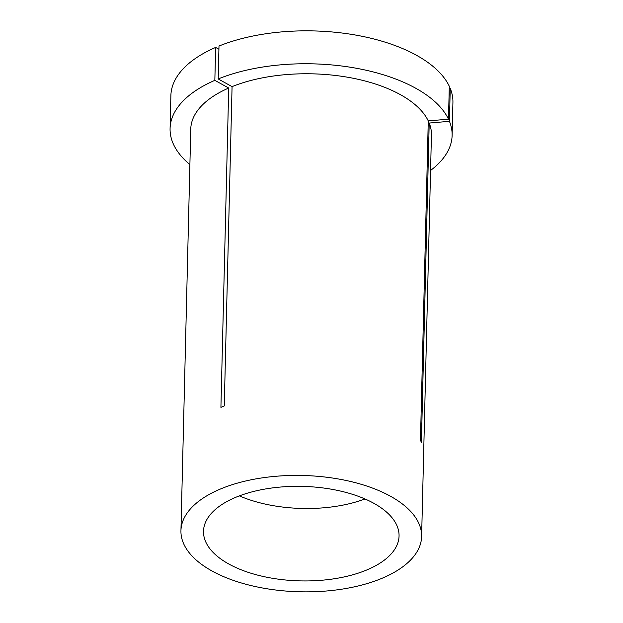 <?xml version="1.0" encoding="UTF-8"?>
<svg xmlns="http://www.w3.org/2000/svg" width="623" height="623" viewBox="0 0 623 623"><rect width="100%" height="100%" fill="white"/><g stroke="black" fill="none" stroke-linecap="round" stroke-linejoin="round"><path stroke-width="0.93" d="M218.19 78.95A141.063 68.172 -178.6 0 1 415.697 88.217A141.063 68.172 -178.6 0 1 448.49 119.18L449.292 86.254A141.063 68.172 -178.6 0 0 416.507 55.291A141.063 68.172 -178.6 0 0 219 46.032L218.19 78.95L232.068 86.628L224.264 405.955L220.916 407.356L228.719 88.03A120.371 58.173 -178.6 0 0 190.763 129.047L180.943 530.695A120.371 58.173 -178.6 0 0 212.022 570.995A120.371 58.173 -178.6 0 0 343.865 588.852A120.371 58.173 -178.6 0 0 421.615 536.574A120.371 58.173 -178.6 0 0 390.543 496.282A120.371 58.173 -178.6 0 0 258.701 478.417A120.371 58.173 -178.6 0 0 180.943 530.695M228.758 563.986A97.803 47.262 -178.6 0 0 335.883 578.502A97.803 47.262 -178.6 0 0 399.055 536.029A97.803 47.262 -178.6 0 0 373.808 503.283A97.803 47.262 -178.6 0 0 266.683 488.767A97.803 47.262 -178.6 0 0 203.511 531.248A97.803 47.262 -178.6 0 0 228.758 563.986M448.49 119.18L428.266 120.901A120.371 58.173 -178.6 0 0 400.355 94.634A120.371 58.173 -178.6 0 0 232.068 86.628M421.615 536.574L431.435 134.934A120.371 58.173 -178.6 0 0 429.208 123.05L421.405 442.377L420.463 440.227L428.266 120.901M430.563 170.461A141.063 68.172 -178.6 0 0 452.119 135.44A141.063 68.172 -178.6 0 0 449.44 121.329L429.208 123.05M452.119 135.44L452.921 102.515A141.063 68.172 -178.6 0 0 450.242 88.404L449.44 121.329M449.238 88.489L450.242 88.404M218.914 49.24L215.651 47.426L214.842 80.351A141.063 68.172 -178.6 0 0 170.079 128.54A141.063 68.172 -178.6 0 0 189.89 164.581M214.842 80.351L228.719 88.03M215.651 47.426A141.063 68.172 -178.6 0 0 170.881 95.623L170.079 128.54M239.364 495.885A97.803 47.262 -178.6 0 0 364.969 498.961"/></g></svg>
